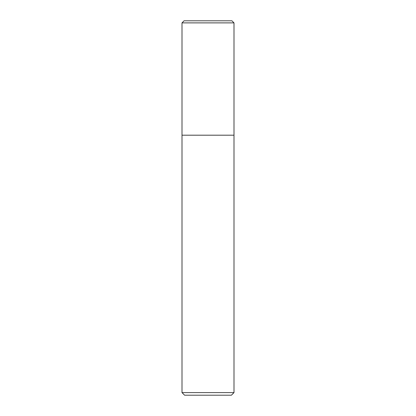 <?xml version="1.0" encoding="UTF-8"?>
<svg xmlns="http://www.w3.org/2000/svg" width="416" height="416" viewBox="0 0 416 416"><rect width="100%" height="100%" fill="white"/><g stroke="black" fill="none" stroke-linecap="round" stroke-linejoin="round"><path stroke-width="0.62" d="M208 135.2L234 135.2L234 22.88L182 22.88L182 135.2L234 135.2L234 392.6L182 392.6L182 135.2L208 135.2M182 392.6L184.6 395.2L231.4 395.2L234 392.6M234 22.88L231.92 20.8L184.08 20.8L182 22.88"/></g></svg>
